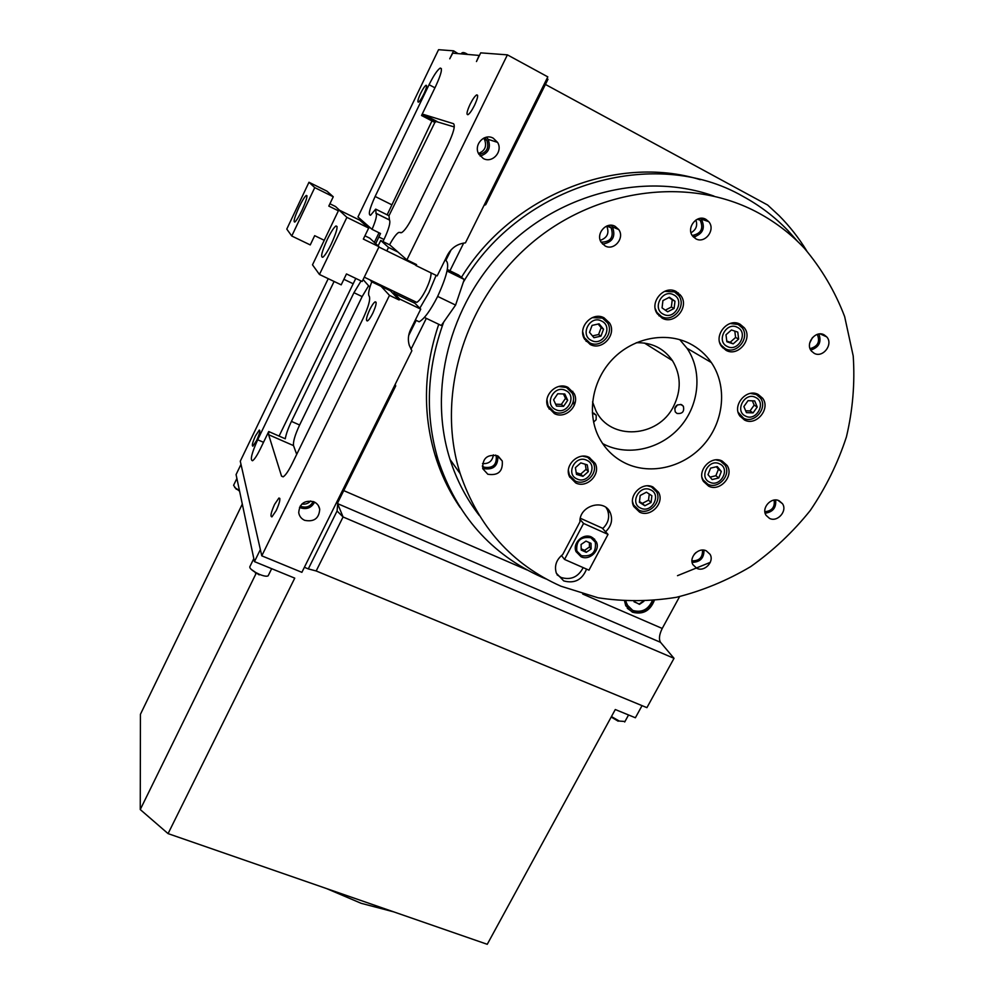 <?xml version="1.0" encoding="UTF-8"?>
<svg xmlns="http://www.w3.org/2000/svg" width="994" height="994" viewBox="0 0 994 994"><rect width="100%" height="100%" fill="white"/><g stroke="black" fill="none" stroke-linecap="round" stroke-linejoin="round"><path stroke-width="1.49" d="M593.592 422.115L596.139 419.716L596.214 415.231L592.337 412.87M681.66 404.72C676.28 404.173 674.143 406.571 675.261 411.901L677.001 413.454C682.393 413.989 684.518 411.578 683.35 406.235L681.66 404.72M592.561 401.924L595.94 410.783C610.192 441.013 658.264 437.919 673.584 406.31C681.437 390.282 681.064 375.061 672.466 360.636C663.843 348.298 651.766 342.334 636.235 342.731M594.71 539.332L593.952 539.17M593.679 538.872L594.412 539.009M677.498 575.675L710.288 562.368M624.605 601.159L625.735 605.719L632.333 612.167C642.708 614.888 650.014 611.037 654.251 600.612M627.289 608.291L631.762 611.496C641.739 614.217 648.958 610.614 653.456 600.687M479.431 55.453L452.73 53.154L449.748 58.808L453.612 50.831L438.553 49.7L357.952 216.99L372.067 229.353L380.528 233.515L375.695 243.642M457.986 53.589L453.612 50.831M625.934 601.233L626.903 604.675L632.793 610.44C641.726 612.888 648.212 609.67 652.25 600.786M474.511 105.327C477.729 98.282 478.449 94.815 476.673 94.902C474.896 96.033 472.709 99.164 470.1 104.295C466.907 111.316 466.186 114.782 467.963 114.695C469.727 113.589 471.901 110.471 474.511 105.327M423.817 94.095C426.488 88.255 427.221 85.31 426.028 85.273C424.674 86.155 422.885 88.851 420.648 93.349C417.989 99.164 417.256 102.109 418.449 102.158C419.791 101.289 421.58 98.592 423.817 94.095M493.248 138.191C484.364 132.935 473.355 144.888 478.71 153.933L483.246 158.468C492.291 163.762 503.312 151.399 497.559 142.378L493.248 138.191M678.343 292.932L678.691 294.547M680.045 294.572L680.107 295.255M334.096 281.464L257.682 439.77C251.668 453.252 249.954 460.247 252.538 460.744C254.464 459.464 257.036 455.538 260.266 449.002L268.715 431.545L268.628 434.713L281.55 476.163L283.29 476.76C285.613 475.231 288.558 470.895 292.112 463.776L363.071 318.515C368.439 306.91 370.526 299.505 369.308 296.287L369.022 295.951C367.979 294.149 368.898 289.44 371.781 281.849L390.48 290.832L399.141 299.989L399.625 299.02L394.22 293.317L393.736 291.317M399.625 299.02L420.735 309.134L414.908 303.257L414.349 301.219M313.831 501.771C304.574 499.92 299.542 503.548 298.722 512.643C299.306 516.209 301.294 518.781 304.673 520.334C314.042 522.136 319.062 518.433 319.72 509.239C319.074 505.784 317.111 503.299 313.831 501.771M299.517 507.325L300.548 507.835C306.798 509.723 311.482 507.822 314.589 502.132M372.775 313.247C376.192 305.63 376.974 301.828 375.136 301.841C373.682 302.772 371.905 305.344 369.793 309.556C366.388 317.136 365.606 320.925 367.457 320.938C368.886 320.018 370.663 317.459 372.775 313.247M276.245 510.518C279.848 502.368 280.73 498.205 278.904 498.044L274.555 504.418C270.964 512.531 270.095 516.681 271.921 516.868L276.245 510.518M256.7 440.354C259.658 433.732 260.515 430.303 259.285 430.067L255.458 435.894C252.526 442.492 251.668 445.921 252.898 446.157L256.7 440.354M300.238 505.996L301.207 506.48C306.587 508.096 310.588 506.443 313.197 501.523M689.575 343.489C665.694 331.437 633.389 337.761 612.975 358.784C592.499 379.745 586.634 412.46 598.537 436.528C604.7 448.729 613.845 457.725 625.971 463.502C651.455 475.43 684.891 466.919 704.497 443.796C724.191 420.773 727.397 386.045 711.369 362.562C705.74 354.361 698.471 348.012 689.575 343.489M572.793 391.325L572.842 394.755M573.352 400.532L574.234 405.515M602.625 443.585L605.383 444.964C629.898 456.494 661.992 448.393 680.728 426.215C699.552 404.123 702.46 370.762 686.953 348.198L679.722 339.625M605.582 531.753C611.397 526.124 612.975 519.812 610.304 512.817C604.414 498.106 579.005 505.635 579.949 521.875L562.703 554.528C556.28 559.734 554.167 565.959 556.354 573.227L563.747 580.918C574.594 583.813 582.186 579.875 586.547 569.09M557.062 574.793L561.125 577.489C570.904 580.347 578.247 577.054 583.18 567.611M758.248 394.494C746.705 387.946 731.82 405.341 739.834 415.964L744.444 419.99C756.136 426.513 770.984 408.745 762.597 398.196L758.248 394.494M740.07 324.23C728.105 317.272 712.959 335.587 721.607 346.496L726.092 350.36C738.231 357.306 753.34 338.556 744.257 327.747L740.07 324.23M676.206 291.565C664.154 284.57 648.945 302.375 657.245 313.719L662.228 318.192C674.491 325.2 689.65 306.885 680.878 295.64L676.206 291.565M604.041 317.819C592.337 311.221 577.39 327.237 584.385 338.817L590.225 344.483C602.128 351.081 617.063 334.568 609.583 323.025L604.041 317.819M567.996 387.411C556.802 381.336 542.239 395.749 548.054 407.118L554.428 413.616C565.81 419.692 580.359 404.844 574.11 393.487L567.996 387.411M548.974 408.82L549.67 409.18M589.156 457.389C578.247 451.636 563.958 465.577 569.463 476.573L575.737 482.947C586.808 488.7 601.084 474.387 595.207 463.403L589.156 457.389M569.786 477.257L571.19 477.952M652.996 487.023C642.112 481.258 627.798 495.82 633.799 506.53L639.564 512.121C650.598 517.874 664.887 502.964 658.55 492.291L652.996 487.023M633.861 506.642L634.967 507.102M722.191 461.054C711.07 454.991 696.521 470.87 703.479 481.444L708.598 486.128C719.867 492.179 734.38 475.952 727.086 465.44L722.191 461.054M779.172 500.802C771.319 496.54 760.969 508.12 766.138 515.401L769.493 518.371C777.42 522.633 787.745 510.891 782.427 503.635L779.172 500.802M706.312 550.85C698.683 546.874 688.569 557.336 692.93 564.679L696.782 568.307C704.485 572.271 714.574 561.647 710.064 554.329L706.312 550.85L710.064 554.329M497.348 455.749C487.085 454.134 482.239 458.47 482.823 468.77L487.843 474.262C498.218 475.803 503.026 471.392 502.268 461.017L497.348 455.749M482.637 468.162L483.444 468.572C493.384 470.187 498.18 466 497.832 455.985M615.137 226.346C606.278 221.14 595.282 234.025 601.32 242.486L605.085 245.928C614.068 251.147 625.052 237.964 618.715 229.539L615.137 226.346M705.914 219.351C696.831 213.896 685.736 228.185 692.768 236.249L695.75 238.746C704.945 244.213 716.015 229.639 708.71 221.65L705.914 219.351M824.212 334.879C815.602 329.809 804.755 343.775 811.526 351.168L814.161 353.292C822.846 358.362 833.668 344.197 826.697 336.854L824.212 334.879M560.939 586.212L598.053 597.779C623.971 601.718 650.088 601.556 676.405 597.307C702.41 590.784 727.161 580.571 750.656 566.642C773.046 550.813 792.901 532.101 810.234 510.531C825.815 487.632 837.88 463.067 846.441 436.826C852.777 410.037 855.039 383.088 853.212 355.976L844.664 316.651C835.097 291.528 821.653 268.728 804.357 248.251C791.137 234.149 775.916 222.42 758.695 213.076C689.774 175.491 594.052 188.003 528.46 245.841C462.757 303.555 435.993 398.234 460.222 473.728C478.449 526.919 512.022 564.406 560.939 586.212M443.697 322.068C426.687 369.072 424.811 414.908 438.056 459.576C456.544 515.339 491.297 554.602 542.302 577.377L546.054 578.955M797.71 241.517L787.857 230.459C774.773 216.903 759.838 205.572 743.077 196.439C654.375 145.124 520.943 184.35 463.316 282.184M591.529 537.033C583.167 532.784 572.109 543.246 576.06 551.645L581.068 556.764C589.517 561.014 600.562 550.353 596.4 541.941L591.529 537.033M576.122 551.782L577.7 552.639M750.433 393.413L756.359 394.568L760.398 398.01C768.163 407.788 754.409 424.239 743.562 418.188L738.169 412.311M730.205 323.497L738.194 324.479L742.083 327.747C750.482 337.774 736.492 355.131 725.247 348.695L721.097 345.117L719.743 342.607M664.576 291.341L674.466 291.901L678.79 295.678C686.916 306.115 672.863 323.062 661.519 316.577L656.91 312.439L655.245 308.649M592.238 317.633L602.451 318.092L607.607 322.926C614.528 333.624 600.687 348.906 589.666 342.793L584.261 337.562L582.72 331.834M558.752 386.492L566.518 387.511L572.196 393.152C577.961 403.688 564.493 417.418 553.944 411.789L548.054 405.788L546.961 399.725M566.965 387.735L566.046 386.666M582.745 456.184L587.653 457.315L593.269 462.893C598.711 473.082 585.478 486.327 575.215 481.009L569.413 475.107L568.394 470.386M588.535 457.774L587.926 456.892M647.504 485.842L651.356 486.874L656.512 491.781C662.377 501.672 649.144 515.476 638.918 510.146L633.588 504.964L632.532 501.61M651.53 486.961L651.107 486.327M716.003 459.887L720.401 460.98L724.937 465.043C731.696 474.797 718.252 489.818 707.815 484.215L703.069 479.878L702 477.393M482.314 466.062L484.14 467.205C492.85 468.509 496.876 464.807 496.242 456.109L495.844 455.202M745.537 416.076C756.285 421.916 766.846 402.495 755.614 397.463C744.817 391.549 734.255 411.131 745.537 416.076M727.223 346.446C738.194 352.572 748.88 332.667 737.424 327.374C726.403 321.174 715.705 341.24 727.223 346.446M663.433 314.253C674.74 320.553 685.425 300.263 673.634 294.82C662.277 288.434 651.579 308.885 663.433 314.253M591.492 340.495C603.047 346.757 613.609 326.442 601.569 321.037C589.964 314.688 579.403 335.177 591.492 340.495M555.708 409.603C567.263 415.629 577.638 395.662 565.611 390.48C554.006 384.38 543.631 404.508 555.708 409.603M576.98 478.946C588.286 484.687 598.55 465.204 586.771 460.284C575.414 454.469 565.151 474.113 576.98 478.946M640.745 508.145C651.716 513.736 661.992 494.602 650.548 489.831C639.515 484.177 629.239 503.461 640.745 508.145M709.716 482.189C720.464 487.818 730.863 468.708 719.631 463.887C708.834 458.197 698.434 477.455 709.716 482.189M581.366 555.671C591.741 556.938 596.4 552.453 595.319 542.215L590.883 537.742C580.595 536.412 575.911 540.848 576.831 551.036L581.366 555.671M591.865 538.263L591.082 536.847M692.234 235.491L695.663 236.647L692.209 235.466C701.105 233.702 703.777 228.645 700.198 220.233L698.558 218.742M406.894 259.869L507.4 54.856L547.818 76.873L465.428 242.859C457.364 243.778 451.351 247.891 447.412 255.222L437.186 275.897L416.064 265.584L416.548 264.59L406.894 259.869L389.598 244.71C393.313 237.926 396.345 233.826 398.706 232.422L401.7 232.596C404.72 230.683 408.497 225.203 413.057 216.158L448.046 144.528C453.587 132.575 455.414 125.629 453.512 123.691L423.568 114.447L421.543 115.503L435.794 86.043C441.237 74.115 442.703 68.126 440.205 68.089C437.385 69.94 433.67 75.482 429.073 84.701L375.123 196.464C369.519 208.827 368.004 215.089 370.576 215.251L375.695 209.138L376.08 213.387C377.186 215.114 375.856 220.432 372.067 229.353M479.195 55.341L476.474 61.529L480.698 52.856L507.4 54.856M328.231 278.668L240.275 461.204L261.782 555.832L389.486 295.367L381.137 286.347M625.698 601.221L628.407 607.123M374.34 242.387L379.012 232.77M399.141 299.989L389.486 295.367M390.48 290.832L390.915 289.962M405.564 260.068L406.024 259.123M407.975 261.236L408.658 260.739M412.833 262.776L416.064 265.584M268.715 431.545L285.266 438.789C286.11 434.055 288.173 428.252 291.441 421.381L353.951 292.696L361.071 280.942M368.588 285.775L362.151 296.597L299.616 425.01C295.007 434.95 292.969 441.808 293.528 445.61L296.709 454.37M420.735 309.134L410.634 329.536C408.186 334.68 407.726 339.923 409.267 345.278L411.876 350.745L301.878 572.333L261.782 555.832M337.065 511.015L343.067 516.967L674.019 658.326L646.92 707.653L316.179 570.966L308.302 568.903L337.065 511.015L337.836 502.492L395.699 385.97L395.202 384.343M484.041 205.348L485.706 204.702L547.98 79.271L546.911 78.688M408.671 335.537L416.188 320.366M446.02 260.105L451.065 249.904M806.718 250.836C798.89 238.051 789.683 226.321 779.11 215.648L767.641 205.025L545.42 84.44M304.388 567.288L308.302 568.903M363.108 279.538L369.892 287.254M674.019 658.326L660.525 642.323L337.587 503.635L343.067 516.967L316.179 570.966M679.598 596.624L662.228 628.457C659.246 634.545 658.674 639.167 660.525 642.323M382.963 241.567L383.982 239.492C388.878 228.893 390.704 222.395 389.462 220.009L388.977 215.735L434.875 122.448L436.18 121.529L422.823 114.558M454.27 126.946L436.18 121.529M388.977 215.735L375.695 209.138M421.543 115.503L434.875 122.448M431.968 120.933L387.151 214.828M355.79 278.407L279.078 436.08M386.815 250.91L388.517 247.407L380.727 240.473L389.847 244.934M388.517 247.407L397.911 252.004M380.727 240.473L378.105 245.878M370.029 279.935L371.744 281.836L372.178 280.967M360.114 220.494L364.313 222.557M366.475 226.11L370.787 228.235M674.678 408.733L677.486 404.844M674.938 407.714L676.603 405.428M633.986 601.469L639.465 604.352L643.901 601.308M633.998 601.768L639.179 604.029L643.081 601.345M301.89 503.995C305.357 504.554 308.277 503.548 310.662 500.964M480.164 156.046C488.501 153.349 491.16 147.771 488.129 139.334L486.526 137.184M479.021 154.492C486.762 152.716 489.346 147.969 486.787 140.229L484.674 137.719M478.474 153.461C485.022 150.877 487.035 146.205 484.513 139.483L483.618 138.191M581.192 548.825L584.584 550.328L589.467 546.986L589.355 542.612M710.064 477.12L715.879 475.728L718.438 469.255L716.363 466.758M639.477 501.548L642.335 503.386L648.535 500.144L649.256 494.043M576.209 472.709L580.72 474.076L586.087 469.342L585.267 464.26M555.634 404.185L561.386 404.384L565.499 398.383L563.461 393.972M592.461 335.897L598.587 334.531L601.146 327.635L598.164 324.044M665.309 310.153L671.372 307.022L672.23 299.79L668.95 297.492M726.776 341.116L730.18 342.259L735.597 337.475L734.802 331.101M745.662 410.795L750.035 410.944L754.148 405.117L752.371 400.818M581.08 544.476L581.217 550.08L586.261 552.316L591.157 548.949L591.02 543.358L585.975 541.109L581.08 544.476M584.584 550.328L586.261 552.316M589.467 546.986L591.157 548.949M710.586 468.137L708.014 474.647L712.102 479.555L718.749 477.965L721.321 471.467L717.246 466.546L710.586 468.137M715.879 475.728L718.749 477.965M718.438 469.255L721.321 471.467M646.435 492.216L640.186 495.484L639.39 502.256L644.845 505.772L651.07 502.517L651.878 495.745L646.435 492.216M642.335 503.386L644.845 505.772M648.535 500.144L651.07 502.517M587.268 464.869L580.794 462.893L575.389 467.665L576.483 474.387L582.956 476.337L588.349 471.591L587.268 464.869M580.72 474.076L582.956 476.337M586.087 469.342L588.349 471.591M567.686 400.309L564.803 394.009L557.746 393.761L553.608 399.799L556.516 406.086L563.548 406.335L567.686 400.309L565.499 398.383M561.386 404.384L563.548 406.335M600.972 336.121L603.544 329.2L599.096 323.833L592.064 325.398L589.504 332.344L593.965 337.699L600.972 336.121L598.587 334.531M601.146 327.635L603.544 329.2M667.67 311.805L674.118 308.463L674.976 301.207L669.384 297.268L662.911 300.61L662.066 307.879L667.67 311.805M671.372 307.022L674.118 308.463M672.23 299.79L674.976 301.207M726.862 341.737L733.187 343.862L738.641 339.053L737.772 332.108L731.447 329.958L725.98 334.779L726.862 341.737M730.18 342.259L733.187 343.862M735.597 337.475L738.641 339.053M743.885 406.546L746.432 412.647L753.092 412.883L757.229 407.018L754.707 400.905L748.035 400.657L743.885 406.546M750.035 410.944L753.092 412.883M754.148 405.117L757.229 407.018M575.563 550.03L576.843 551.036L575.439 549.359M809.688 343.092L812.483 337.538M691.016 232.758C696.135 229.788 697.751 225.539 695.875 220.022M600.277 240.337C607.371 237.79 609.508 233.031 606.713 226.06M482.512 463.577C488.812 463.999 492.428 461.104 493.384 454.867M694.172 554.379L695.986 552.515M593.319 539.357L592.722 537.667M700.261 179.69C616.156 153.722 511.475 195.719 461.464 277.301M438.739 324.292C423.68 369.196 422.475 412.87 435.123 455.289C440.938 474.25 449.288 491.657 460.147 507.524M810.085 348.646C817.876 346.434 820.286 341.675 817.292 334.394M601.134 242.176C610.664 241.989 614.019 237.231 611.198 227.887L608.663 225.464M691.973 560.864C699.366 560.976 702.857 557.373 702.46 550.067M764.883 511.736C772.015 510.953 775.096 507.077 774.115 500.094M633.228 505.151L633.886 505.536M569.065 475.554L569.935 476.163M547.967 406.931L549.148 407.726M584.745 339.451L585.516 339.861M479.282 515.476C466.422 498.839 456.681 480.164 450.033 459.464C427.967 390.555 448.866 305.245 504.815 248.848C560.74 192.463 645.74 171.713 713.978 196.091M810.781 350.087C819.019 347.341 821.727 341.986 818.894 334.021M693.464 237.044C702.944 234.025 705.578 228.061 701.354 219.127L700.608 218.32M602.588 244.089C612.652 242.337 615.945 236.609 612.466 226.893L611.086 225.278M692.135 562.356C700.136 562.157 704.087 558.094 703.976 550.167M765.156 513.19C772.922 512.059 776.413 507.661 775.618 499.994M703.528 481.531L704.522 481.829M720.973 461.266L720.451 460.384M653.17 487.93L652.648 486.861M590.324 459.029L589.641 457.625M569.065 389.151L568.046 387.436M586.05 341.253L588.075 341.849M603.594 318.739L602.265 317.086M658.972 315.843L660.737 316.142M673.957 291.652L672.739 290.385M722.65 347.776L723.905 347.95M737.063 323.92L736.231 323M740.207 416.486L741.251 416.685M755.738 394.196L755.179 393.45M608.017 534.412L583.565 523.44L564.53 559.436L588.982 570.158L608.017 534.412L602.202 528.087L580.347 518.259M583.565 523.44L580.098 519.551M564.53 559.436L561.436 555.522M602.687 528.609C608.465 523.018 610.03 516.743 607.371 509.785L606.116 507.623M611.447 716.575L619.312 721.072L624.99 721.482M253.818 558.603L250.003 566.406C249.146 567.624 250.861 569.55 255.11 572.196L259.844 574.532C264.106 576.185 266.877 576.619 268.156 575.812L268.442 575.228M642.049 705.628L635.39 717.767L615.286 709.53L487.259 944.3L168.073 833.618L294.746 578.135L254.452 561.622L236.075 474.573L240.995 464.372M254.452 561.622L260.366 549.57M168.073 833.618L140.253 809.551L256.104 573.426M140.253 809.551L140.427 714.301L242.312 504.082M618.193 721.197L611.198 717.022M236.895 478.437L233.59 485.296L235.553 488.129L239.442 490.502M239.604 491.247L234.659 487.408M259.161 574.88L251.258 569.4M393.798 911.883L361.17 903.31L326.554 888.574M414.983 301.53L416.759 302.387C419.306 300.921 422.351 296.709 425.904 289.739C429.52 282.147 431.234 276.531 431.048 272.89M419.828 308.215L428.936 292.547L436.117 275.375M415.504 320.043L419.17 321.795C424.276 318.95 430.39 310.588 437.522 296.697C447.71 274.332 450.22 262.105 445.039 260.018M327.312 239.392C330.828 232.211 333.673 227.75 335.835 226.011C338.333 225.688 336.829 231.664 331.313 243.952C327.796 251.122 324.963 255.557 322.839 257.26C320.341 257.545 321.832 251.594 327.312 239.392M341.203 284.843L346.471 273.946L362.176 281.476L379.049 246.748L363.344 239.082L368.675 228.061L359.778 220.196L338.817 209.883L312.501 264.826L319.447 274.481L341.203 284.843M364.922 235.814L369.793 238.2L379.049 246.748M319.447 274.481L346.894 217.363L368.675 228.061M346.894 217.363L338.817 209.883M447.35 269.511L458.47 274.965L464.235 279.476L455.587 305.083L441.286 325.51L424.376 317.421M447.051 271.039L464.235 279.476M437.671 296.411L455.587 305.083M299.07 207.137C302.176 200.713 304.562 196.824 306.239 195.445C307.879 195.396 306.45 200.39 301.94 210.417C298.821 216.829 296.436 220.718 294.796 222.06C293.155 222.072 294.584 217.102 299.07 207.137M291.764 236.013L314.75 187.605L308.972 182.262L286.781 229.092L291.764 236.013L310.252 244.922L314.676 235.665L324.243 240.299M338.382 210.803L328.803 206.093L333.263 196.762L326.889 191.121L308.972 182.262M329.909 203.77L335.525 206.528L339.526 210.231M314.75 187.605L333.263 196.762M414.908 303.257L394.22 293.317M299.616 425.01L291.441 421.381M362.151 296.597L353.951 292.696M283.128 476.847L281.55 476.163M293.528 445.61L268.628 434.713M343.738 490.614L527.18 570.009M582.683 594.027L662.228 628.457M463.689 243.058L449.934 270.778M426.327 318.366L410.982 349.292M383.982 239.492L378.913 237.007M389.462 220.009L376.08 213.387M389.176 219.786L375.807 213.176M436.95 121.43L423.568 114.447M400.93 232.82L400.023 232.385M391.387 204.59L375.123 196.464M434.937 87.807L429.073 84.701M353.019 283.675L343.887 279.302M263.509 442.305L257.682 439.77M593.716 413.106L596.214 415.231M672.466 360.636L644.447 343.054M477.629 95.412L476.673 94.902M376.117 302.3L375.136 301.841M279.848 498.441L278.904 498.044M441.423 68.735L440.205 68.089M680.704 404.384L683.35 406.235M467.627 54.384C464.161 52.148 462.036 51.974 461.253 53.862M318.403 505.673L319.72 509.239M488.129 139.334L497.559 142.378M484.513 139.483L486.787 140.229M435.123 455.289L438.056 459.576M697.291 219.227L700.198 220.233M606.825 226.023L611.198 227.887M495.41 455.103L496.242 456.109M569.413 475.107L568.73 474.387M548.054 405.788L547.346 405.117M584.261 337.562L583.615 337.103M592.809 537.878L596.4 541.941M450.033 459.464L460.222 473.728M820.212 333.922L826.697 336.854M701.354 219.127L708.71 221.65M612.466 226.893L618.715 229.539M498.28 456.234L502.268 461.017M778.016 500.355L782.427 503.635M720.563 460.557L727.086 465.44M652.772 487.097L658.55 492.291M590.076 458.458L595.207 463.403M569.96 389.971L574.11 393.487M606.042 320.789L609.583 323.025M677.138 293.777L680.878 295.64M739.983 325.622L744.257 327.747M755.626 394.034L762.597 398.196M607.371 509.785L610.304 512.817M686.953 348.198L711.369 362.562M268.156 575.812L271.673 568.68M624.704 721.992L628.556 714.959M236.323 489.272L235.553 488.129M255.421 573.041L255.11 572.196M617.833 721.048L618.84 720.874M364.264 277.164L416.759 302.387M415.368 319.981L419.17 321.795M335.835 226.011L337.115 226.632M378.913 247.046L415.045 264.69M306.239 195.445L306.997 195.818"/></g></svg>
